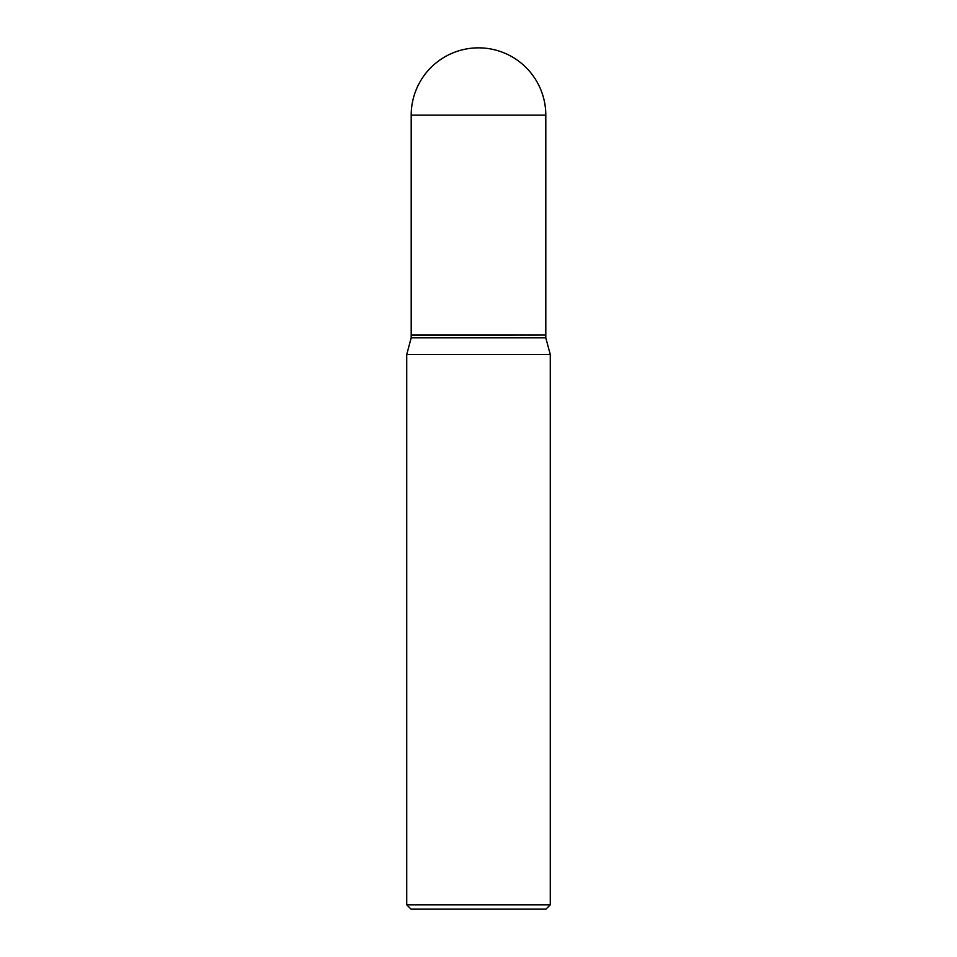 <?xml version="1.0" encoding="UTF-8"?>
<svg xmlns="http://www.w3.org/2000/svg" width="957" height="957" viewBox="0 0 957 957"><rect width="100%" height="100%" fill="white"/><g stroke="black" fill="none" stroke-linecap="round" stroke-linejoin="round"><path stroke-width="0.72" stroke-dasharray="4.79 3.59" d="M411.199 334.95L545.801 334.95M411.199 335.094L545.801 335.094M411.199 337.821L545.801 337.821M478.5 334.95L545.657 334.95L478.5 334.95M411.032 909.15L545.968 909.15M406.725 904.843L550.275 904.843M406.725 354.533L550.275 354.533M411.199 115.151L545.801 115.151"/><path stroke-width="1.44" d="M411.199 115.151L411.199 334.95L545.801 334.95L545.801 115.151L411.199 115.151A67.301 67.301 0 0 1 478.5 47.85A67.301 67.301 0 0 1 545.801 115.151M545.657 334.95L411.199 335.094L411.199 337.821L406.725 354.533L406.725 904.843L550.275 904.843L545.968 909.15L411.032 909.15L406.725 904.843M545.801 335.094L545.801 337.821L411.199 337.821M545.801 337.821L550.275 354.533L406.725 354.533M550.275 354.533L550.275 904.843"/></g></svg>
